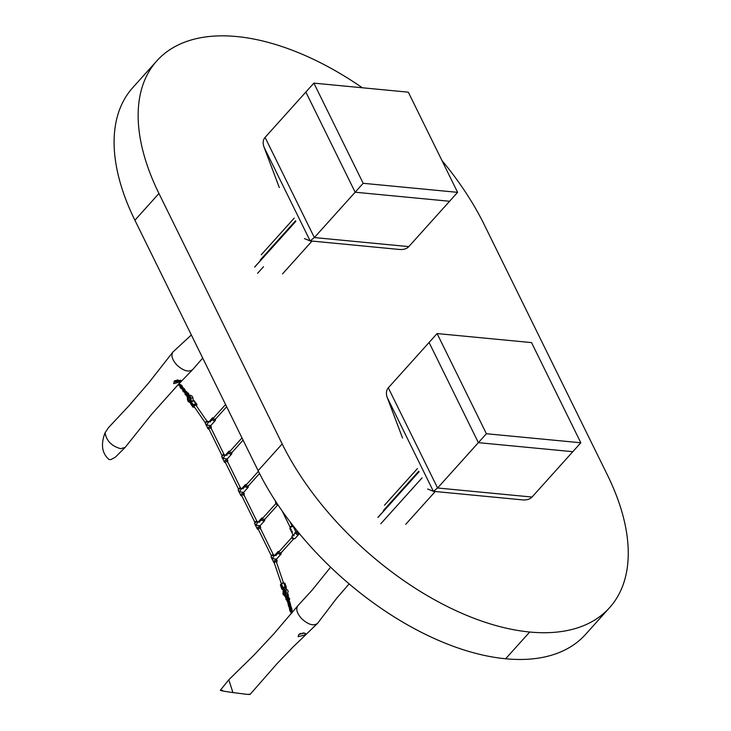<?xml version="1.0" encoding="UTF-8"?>
<svg xmlns="http://www.w3.org/2000/svg" width="731" height="731" viewBox="0 0 731 731"><rect width="100%" height="100%" fill="white"/><g stroke="black" fill="none" stroke-linecap="round" stroke-linejoin="round"><path stroke-width="1.1" d="M304.416 238.589L310.163 240.901L314.367 237.566L355.147 192.216L305.86 92.042L355.147 192.216L449.583 201.263L355.147 192.216L363.17 183.298L457.606 192.344L408.803 246.612C406.527 249.006 403.083 249.92 398.45 249.362M279.306 187.547L264.083 147.251C262.612 143.175 262.95 139.895 265.079 137.391L313.882 83.133L363.17 183.298M264.083 147.251L310.163 240.901L399.217 249.445M457.606 192.344L408.309 92.17L313.882 83.133M427.644 489.021L433.392 491.333L437.595 487.997L478.376 442.648L429.088 342.474L478.376 442.648L572.812 451.694L478.376 442.648L486.398 433.73L580.825 442.776L532.031 497.043C529.756 499.428 526.311 500.351 521.678 499.794M402.525 437.979L387.311 397.682C385.84 393.607 386.178 390.327 388.307 387.823L437.101 333.564L486.398 433.73M387.311 397.682L433.392 491.333L522.446 499.876M580.825 442.776L531.538 342.601L437.101 333.564M180.027 381.92L180.859 380.266L174.197 381.363L173.676 383.665L180.027 381.92M192.82 369.429L192.701 369.566C188.762 372.472 183.499 370.973 176.911 365.052C172.105 359.679 170.789 355.312 172.973 351.958L191.348 334.962M178.327 384.46L151.701 414.194L125.129 447.427L120.67 448.679C111.605 446.138 106.415 440.83 105.081 432.734L108.499 427.635L128.793 405.961L148.841 382.715L172.973 351.958M192.701 369.566L178.985 383.766M178.053 380.166A1.572 0.786 -26.2 0 1 177.761 380.714M260.218 260.053L295.552 220.762M105.081 432.734C100.622 444.384 101.929 453.302 109.001 459.488L110.746 459.653L115.324 457.204L125.129 447.427M263.507 266.733L257.586 273.303M178.766 381.354L179.296 381.408L178.766 381.354M298.751 634.499L304.114 633.009L305.467 633.494L304.58 635.056L298.184 636.683L298.751 634.499M349.144 583.868L336.808 598.077L317.574 623.342L292.921 647.127L277.232 663.446L250.048 694.45M317.574 623.342C313.636 626.248 308.372 624.74 301.784 618.819C296.969 613.437 295.653 609.078 297.846 605.725L298.065 605.487M222.626 690.402C218.523 690.256 221.959 690.987 232.942 692.586L246.374 694.267C250.148 694.605 251.071 694.56 249.143 694.139M232.942 692.586L228.794 679.784L254.013 655.077L273.586 634.133L297.846 605.725M386.736 517.164L422.07 477.873M383.446 510.485L418.781 471.193M441.926 160.491A221.594 120.642 -138 0 1 484.224 224.636L607.452 475.077A221.594 120.642 -138 0 1 609.581 607.68A221.594 120.642 -138 0 1 529.71 632.023L529.701 632.013A221.594 120.642 -138 0 1 282.184 443.927L158.947 193.487A221.594 120.642 -138 0 1 156.818 60.883A221.594 120.642 -138 0 1 236.698 36.55L236.707 36.55A221.594 120.642 -138 0 1 362.329 87.766M609.581 607.68L585.522 634.435A221.594 120.642 -138 0 1 505.651 658.768L505.642 658.768A221.594 120.642 -138 0 1 258.125 470.682L134.897 220.241A221.594 120.642 -138 0 1 132.768 87.638L156.818 60.883M188.26 397.088A2.074 1.398 95.5 0 1 190.078 397.189A2.074 1.398 95.5 0 1 190.115 399.939L190.535 399.3L190.005 399.574A1.48 0.996 -84.5 0 0 190.124 399.281A1.48 0.996 -84.5 0 0 190.215 398.358A1.48 0.996 -84.5 0 0 189.959 397.646A1.48 0.996 -84.5 0 0 188.762 397.472M190.115 399.939L191.294 401.072L190.91 398.706L191.294 401.072M190.718 398.788L190.252 396.942A2.412 1.636 95.5 0 0 188.068 396.896A2.504 1.69 95.5 0 1 189.347 396.229A2.504 1.69 95.5 0 1 190.352 396.878A2.504 1.69 95.5 0 1 190.782 398.057L190.864 398.066A2.504 1.69 -84.5 0 0 190.435 396.887A2.504 1.69 -84.5 0 0 189.43 396.229A2.504 1.69 -84.5 0 0 189.393 396.229M189.101 401.145L187.849 400.478A2.412 1.636 95.5 0 1 187.529 397.966M189.027 401.228A3.847 2.604 -84.5 0 0 189.064 401.237A3.847 2.604 -84.5 0 0 189.119 401.237L190.864 401.703L189.886 400.277A2.074 1.398 95.5 0 1 188.013 400.232A2.074 1.398 95.5 0 1 187.73 398.139M190.7 401.611L189.11 401.164M191.01 400.698L190.919 401.621M188.242 398.505A1.48 0.996 -84.5 0 0 188.488 399.811A1.48 0.996 -84.5 0 0 189.804 399.866L190.307 399.565L189.886 400.277M190.709 398.77L190.828 398.697A3.847 2.604 -84.5 0 0 190.782 398.057L190.663 398.075M190.837 397.892A2.412 1.636 95.5 0 1 190.864 398.066A3.847 2.604 95.5 0 1 190.91 398.706L191.001 398.916M190.901 398.121L192.938 398.02L192.335 396.385L190.517 395.243L188.095 396.522A1.142 0.53 -145.8 0 0 188.077 396.832A1.142 0.53 -145.8 0 1 188.095 396.522A1.142 0.53 -145.8 0 1 188.516 396.394M194.336 406.875A1.142 0.658 -34.4 0 1 194.208 406.756A1.142 0.658 -34.4 0 1 194.327 406.007M185.848 394.301L185.966 393.653L185.254 393.433L185.848 394.301M188.817 394.621L188.744 393.671M185.226 394.338L185.866 393.397L185.921 394.164L185.226 394.338M188.625 393.808A0.713 0.484 95.5 0 1 188.635 394.283L188.671 394.841L187.794 394.201M185.162 393.479A1.069 0.722 95.5 0 1 186.506 394.137L186.012 394.027A0.713 0.484 -84.5 0 0 185.217 393.388A0.713 0.484 -84.5 0 0 185.665 394.548L186.012 394.027M187.492 395.27L186.917 394.722L187.492 395.27M186.049 394.594L186.816 394.155L186.889 394.676L186.816 394.155A1.069 0.722 -84.5 0 0 186.067 392.867M186.679 395.508L187.364 395.279L186.679 395.508L187.447 397.892L190.161 399.153M187.83 395.005L189.356 395.471M187.575 395.855A1.096 0.74 -84.5 0 0 187.41 395.489L189.658 395.709L188.242 395.169L187.41 395.489L187.556 396.412M189.21 395.434L187.529 395.279L189.21 395.434M186.844 393.644A0.713 0.484 95.5 0 1 186.853 394.11L185.912 392.83L185.162 394.621L185.711 394.959A1.069 0.722 95.5 0 0 185.966 394.914L185.665 394.548M187.949 394.237L188.287 394.301A1.069 0.722 95.5 0 0 187.766 393.004L188.013 393.031A1.069 0.722 -84.5 0 0 187.849 393.04M188.242 395.169L187.41 395.489L188.242 395.169M286.04 591.772L285.474 591.9M284.999 591.827L284.14 591.589A1.48 0.996 -84.5 0 0 283.792 593.499A1.48 0.996 -84.5 0 0 284.094 594.001M284.149 594.769A2.074 1.398 95.5 0 1 283.253 593.773A2.074 1.398 95.5 0 1 283.774 591.068L284.14 591.589M283.774 591.068L283.436 589.67M283.162 589.506L283.043 593.947A2.504 1.69 95.5 0 1 282.943 593.581M285.136 594.029A1.48 0.996 -84.5 0 0 285.602 593.307A1.48 0.996 -84.5 0 0 285.684 592.384A1.48 0.996 -84.5 0 0 285.602 592.019A1.48 0.996 -84.5 0 0 284.386 591.388L283.564 589.177L286.004 591.525A2.412 1.636 95.5 0 1 285.328 594.742M284.286 595.226A2.504 1.69 95.5 0 1 283.052 593.992L283.116 589.168L285.181 590.292L283.683 589.14M285.401 590.611L286.232 591.516L285.401 594.933A2.504 1.69 -84.5 0 0 286.196 591.498A2.504 1.69 -84.5 0 0 285.574 590.547A3.847 2.604 -84.5 0 0 285.181 590.292L285.117 590.2M285.099 590.282L285.099 590.282A3.847 2.604 95.5 0 1 285.492 590.538A2.504 1.69 95.5 0 1 286.113 591.489A2.504 1.69 95.5 0 1 285.373 594.86M284.386 591.388L285.373 591.918A0.941 0.64 95.5 0 1 285.483 591.891L285.647 591.918M285.519 594.833A1.142 0.704 50.7 0 0 287.091 595.838A1.142 0.704 50.7 0 1 285.519 594.833M286.25 598.342L286.625 599.457L286.854 598.68L286.25 598.342M289.54 599.694L289.631 598.698M286.936 597.985L286.442 596.368L285.638 596.916M286.314 596.368L287.219 597.483L288.16 596.533M288.306 596.56L288.343 597.044L288.306 596.56M285.62 595.701L287.402 596.697L288.343 596.249A1.096 0.74 -84.5 0 0 288.16 595.92L287.566 596.405L287.685 595.902M288.343 596.249L287.402 596.697L288.343 596.249L287.402 596.697L286.095 596.039A1.096 0.74 -84.5 0 0 285.912 595.701M286.826 598.579L286.808 599.192L286.04 599.219L286.826 598.579M286.04 598.534L286.753 597.857L286.04 598.534A0.713 0.484 -84.5 0 0 285.995 599.256A1.069 0.722 95.5 0 1 285.985 599.201M288.626 598.022L288.635 598.031A1.069 0.722 95.5 0 1 289.138 599.484M286.753 599.977A1.069 0.722 -84.5 0 0 287.064 597.885L286.844 597.857M287.219 597.483L287.639 597.94M288.197 596.533L287.886 598.077M287.009 597.867L286.598 599.987A1.069 0.722 95.5 0 1 286.04 599.457M287.055 597.876L286.771 597.848A1.069 0.722 95.5 0 1 286.598 599.987L285.922 599.393L286.013 598.177M286.799 597.857L286.726 597.848A1.069 0.722 95.5 0 1 286.799 597.857L287.384 597.748M206.964 421.211L196.118 405.431A1.142 0.658 145.5 0 0 195.031 405.403A1.142 0.658 145.5 0 0 194.227 406.728L205.475 423.085M213.717 417.703A1.215 0.667 42.1 0 0 213.516 417.821A1.215 0.667 42.1 0 0 213.525 418.552A1.215 0.667 42.1 0 0 214.43 419.448A1.215 0.667 42.1 0 0 215.316 419.448A1.215 0.667 42.1 0 0 215.417 419.238M209.934 421.869L210.574 421.166L209.934 421.869M211.222 420.453L211.862 419.74L211.222 420.453M210.245 425.506L206.955 425.159L206.526 424.263L206.955 425.159L207.832 423.011L212.31 418.059A1.955 1.069 -137.9 0 1 212.483 417.931M215.316 420.489A1.955 1.069 -137.9 0 1 215.197 420.681L210.72 425.625L211.332 426.867A1.955 0.969 -26 0 1 211.378 427.041M211.78 420.499L211.862 419.74L211.78 420.499M210.491 421.915L210.574 421.166L210.491 421.915M211.149 428.302A1.215 0.603 154 0 0 211.122 428.11A1.215 0.603 154 0 0 210.254 427.927A1.215 0.603 154 0 0 209.13 428.558A1.215 0.603 154 0 0 208.938 429.179A1.215 0.603 154 0 0 209.103 429.335M206.955 425.159L207.101 424.464M230.146 451.091A1.215 0.667 42.1 0 0 229.945 451.21A1.215 0.667 42.1 0 0 229.954 451.941A1.215 0.667 42.1 0 0 230.859 452.836A1.215 0.667 42.1 0 0 231.754 452.845A1.215 0.667 42.1 0 0 231.846 452.626M226.363 455.267L227.003 454.554L226.363 455.267M227.652 453.841L228.291 453.129L227.652 453.841M226.674 458.894L223.384 458.547L222.955 457.652L223.384 458.547L224.262 456.4L228.739 451.447A1.955 1.069 -137.9 0 1 228.913 451.319M231.745 453.887A1.955 1.069 -137.9 0 1 231.636 454.07L227.149 459.022L227.761 460.256A1.955 0.969 -26 0 1 227.807 460.429M228.209 453.887L228.291 453.129L228.209 453.887M226.93 455.303L227.003 454.554L226.93 455.303M227.579 461.69A1.215 0.603 154 0 0 227.551 461.499A1.215 0.603 154 0 0 226.692 461.316A1.215 0.603 154 0 0 225.568 461.946A1.215 0.603 154 0 0 225.367 462.568A1.215 0.603 154 0 0 225.532 462.723M223.384 458.547L223.531 457.853M246.585 484.479A1.215 0.667 42.1 0 0 246.374 484.598A1.215 0.667 42.1 0 0 246.384 485.329A1.215 0.667 42.1 0 0 247.288 486.225A1.215 0.667 42.1 0 0 248.184 486.234A1.215 0.667 42.1 0 0 248.275 486.014M242.793 488.655L243.432 487.942L242.793 488.655M244.081 487.23L244.721 486.526L244.081 487.23M243.112 492.292L239.823 491.936L239.384 491.049L239.823 491.936L240.691 489.788L245.168 484.845A1.955 1.069 -137.9 0 1 245.342 484.708M248.174 487.275A1.955 1.069 -137.9 0 1 248.065 487.458L243.587 492.411L244.191 493.644A1.955 0.969 -26 0 1 244.236 493.818M244.638 487.275L244.721 486.526L244.638 487.275M243.359 488.701L243.432 487.942L243.359 488.701M244.008 495.088A1.215 0.603 154 0 0 243.98 494.887A1.215 0.603 154 0 0 243.121 494.704A1.215 0.603 154 0 0 241.998 495.335A1.215 0.603 154 0 0 241.797 495.956A1.215 0.603 154 0 0 241.961 496.121M239.823 491.936L239.96 491.241M263.014 517.877A1.215 0.667 42.1 0 0 262.813 517.996A1.215 0.667 42.1 0 0 262.822 518.727A1.215 0.667 42.1 0 0 263.717 519.613A1.215 0.667 42.1 0 0 264.613 519.622A1.215 0.667 42.1 0 0 264.704 519.412M259.222 522.044L259.87 521.331L259.222 522.044M260.51 520.627L261.15 519.915L260.51 520.627M259.542 525.68L256.252 525.333L255.813 524.438L256.252 525.333L257.12 523.177L261.597 518.233A1.955 1.069 -137.9 0 1 261.771 518.096M264.604 520.664A1.955 1.069 -137.9 0 1 264.494 520.856L260.017 525.799L260.62 527.033A1.955 0.969 -26 0 1 260.665 527.215M261.077 520.664L261.15 519.915L261.077 520.664M259.788 522.089L259.87 521.331L259.788 522.089M260.437 528.476A1.215 0.603 154 0 0 260.41 528.285A1.215 0.603 154 0 0 259.551 528.102A1.215 0.603 154 0 0 258.427 528.732A1.215 0.603 154 0 0 258.226 529.345A1.215 0.603 154 0 0 258.399 529.509M256.252 525.333L256.389 524.63M279.443 551.265A1.215 0.667 42.1 0 0 279.242 551.384A1.215 0.667 42.1 0 0 279.251 552.115A1.215 0.667 42.1 0 0 280.147 553.001A1.215 0.667 42.1 0 0 281.042 553.011A1.215 0.667 42.1 0 0 281.143 552.8M275.651 555.432L276.3 554.728L275.651 555.432M276.939 554.016L277.579 553.303L276.939 554.016M275.971 559.069L272.681 558.722L272.243 557.826L272.681 558.722L273.549 556.574L278.027 551.622A1.955 1.069 -137.9 0 1 278.2 551.494M281.033 554.052A1.955 1.069 -137.9 0 1 280.923 554.244L276.446 559.188L277.049 560.43A1.955 0.969 -26 0 1 277.095 560.604M277.506 554.061L277.579 553.303L277.506 554.061M276.217 555.478L276.3 554.728L276.217 555.478M274.719 562.916A1.307 0.649 -26 0 1 274.774 562.084A1.307 0.649 -26 0 1 276.181 561.371A1.307 0.649 -26 0 1 276.939 561.828A1.307 0.649 -26 0 1 276.693 562.267A1.307 0.649 -26 0 1 276.537 562.422A1.215 0.603 154 0 0 276.638 562.294A1.215 0.603 154 0 0 276.839 561.673A1.215 0.603 154 0 0 275.98 561.49A1.215 0.603 154 0 0 274.856 562.121M272.681 558.722L272.818 558.027M293.515 535.046L293.305 535.832L293.862 535.878L293.944 535.119L293.04 534.937L292.181 535.887A1.955 1.06 42 0 0 292.199 537.057A1.955 1.06 42 0 0 293.652 538.491A1.955 1.06 42 0 0 295.086 538.5L298.568 534.626A1.955 1.06 -138 0 1 297.142 534.617A1.955 1.06 -138 0 1 295.69 533.182A1.955 1.06 -138 0 1 295.671 532.013A1.955 1.06 -138 0 1 295.845 531.885M293.862 535.878L293.944 535.119L293.862 535.878M292.4 531.976L291.961 531.09L292.4 531.976M291.313 529.774L290.874 528.888L291.313 529.774M298.842 533.109A1.307 0.713 -138 0 1 298.842 533.219A1.307 0.713 -138 0 1 297.983 533.557A1.307 0.713 -138 0 1 296.804 532.515A1.307 0.713 -138 0 1 297.042 531.592L294.803 532.972L293.944 535.119M297.078 531.647A1.215 0.658 42 0 0 296.877 531.766A1.215 0.658 42 0 0 296.887 532.497A1.215 0.658 42 0 0 297.791 533.392A1.215 0.658 42 0 0 298.687 533.392A1.215 0.658 42 0 0 298.778 533.182M177.734 380.97A1.608 0.804 153.8 0 0 178.154 380.221M302.753 633.32L303.274 633.375L302.753 633.32M299.948 633.704L299.591 634.261L300.404 634.079L301.108 633.302M265.079 137.391L314.367 237.566L408.803 246.612M388.307 387.823L437.595 487.997L532.031 497.043M254.781 266.989L295.836 221.338M179.57 381.198L178.474 381.737M178.538 381.372L179.451 381.463L178.538 381.372M175.166 380.632L174.28 381.335M380.814 523.734L422.061 477.864M378.009 517.42L419.064 471.769M258.125 470.682L282.184 443.927M505.642 658.768L529.701 632.013M134.897 220.241L158.947 193.487M505.651 658.768L529.71 632.023M190.224 398.358L190.142 399.281A1.48 0.996 95.5 0 1 190.124 399.153M188.625 401.081L188.662 401.164A2.504 1.69 95.5 0 1 187.867 400.551A2.504 1.69 95.5 0 1 187.474 399.546M190.873 398.093L190.864 398.066A3.765 2.54 -84.5 0 1 190.919 398.706L190.471 396.906L189.43 396.229L188.041 396.869M188.854 401.209A1.142 0.832 107.6 0 0 189.366 402.297L188.013 401.255L187.492 397.938L187.84 400.533L188.671 401.173A3.847 2.604 95.5 0 0 188.982 401.228L189.192 401.246M190.709 401.694L189.082 401.218A3.847 2.604 95.5 0 1 188.982 401.228L188.662 401.164M190.828 398.697L191.147 401.063M191.047 401.145L191.129 401.721L191.613 401.42M190.69 402.717L189.366 402.297A1.142 0.832 107.6 0 0 189.493 402.324M196.365 405.796L196.548 405.531A1.361 0.777 145.6 0 0 196.228 404.444L194.126 400.844L193.496 400.78L196.237 403.932A1.718 0.987 -34.4 0 1 196.803 404.225A1.718 0.987 -34.4 0 1 196.712 405.212M190.745 402.863A1.361 0.777 -34.4 0 1 190.8 402.735L192.929 405.851L193.496 405.011L191.385 401.913L190.809 402.754A1.718 0.987 145.6 0 0 190.654 403.841L190.809 402.754M193.103 400.798A1.361 0.777 -34.4 0 0 191.476 401.703L191.358 401.876M196.228 404.444L195.597 404.38A1.361 0.777 145.6 0 0 193.925 405.276L193.359 406.116A1.361 0.777 145.6 0 0 193.678 407.213L194.309 407.268L193.633 407.258M194.684 401.127A1.718 0.987 145.6 0 0 194.126 400.844L196.803 404.225L196.548 405.531M193.678 407.213L193.331 407.231A1.718 0.987 -34.4 0 1 192.774 406.939A1.718 0.987 -34.4 0 1 192.929 405.851L193.359 406.116M193.496 400.78A1.718 0.987 145.6 0 0 191.385 401.913L193.496 400.78M193.925 405.276L193.496 405.011A1.718 0.987 -34.4 0 1 195.606 403.877L195.597 404.38M193.158 400.789L193.816 400.807M196.657 405.339L196.42 405.869M188.607 394.338A1.069 0.722 -84.5 0 0 188.013 393.031L188.735 394.557M185.866 394.95A1.069 0.722 -84.5 0 0 186.021 394.987L185.711 394.959A1.069 0.722 95.5 0 1 185.281 394.685M188.434 395.791L187.629 396.083M284.057 590.84A2.074 1.398 95.5 0 1 285.794 591.699A2.074 1.398 95.5 0 1 285.245 594.431M284.249 595.135A2.412 1.636 95.5 0 1 283.043 593.947M286.305 591.918A2.412 1.636 95.5 0 1 286.123 593.883M285.035 589.287L283.893 589.195M284.871 587.907A1.142 0.466 161.1 0 0 283.637 588.199A1.142 0.466 161.1 0 0 283.089 588.848L283.116 589.168M285.72 590.657A1.142 0.758 -49.4 0 1 287.31 589.853L288.224 591.251L286.662 596.13M285.675 588.446L285.83 588.318A1.361 0.557 161.1 0 0 285.666 587.541L285.035 587.486A1.361 0.557 161.1 0 0 283.208 588.071L282.504 588.638A1.361 0.557 161.1 0 0 282.669 589.414L283.098 589.46M283.802 583.046L285.145 587.002L285.775 587.057L284.432 583.11L283.802 583.046A1.718 0.704 161.1 0 0 281.49 583.786L280.786 584.361L282.139 588.309L282.842 587.733L281.526 583.539L283.802 583.046M283.738 582.945L284.432 583.11A1.718 0.704 161.1 0 1 284.999 583.411L286.351 587.358A1.718 0.704 -18.9 0 1 286.123 587.907M284.999 583.411L283.473 582.918A1.361 0.557 -18.9 0 0 281.645 583.502L280.786 584.361A1.718 0.704 161.1 0 0 280.43 585.038L281.472 583.649M285.666 587.541L285.775 587.057A1.718 0.704 -18.9 0 1 286.351 587.358L285.83 588.318M283.208 588.071L282.842 587.733A1.718 0.704 -18.9 0 1 285.145 587.002L285.035 587.486M282.285 589.277A1.718 0.704 -18.9 0 1 281.773 588.985A1.718 0.704 -18.9 0 1 282.139 588.309L282.504 588.638M280.43 585.038L281.773 588.985L283.034 589.451M289.513 598.844A0.713 0.484 95.5 0 1 289.449 599.539M289.238 599.923A1.069 0.722 -84.5 0 0 288.846 598.049M285.995 599.256A0.713 0.484 -84.5 0 0 286.872 598.543A0.713 0.484 -84.5 0 0 286.47 598.186M287.731 598.671A0.713 0.484 95.5 0 1 287.658 599.365M207.933 428.722A1.955 0.969 -26 0 1 207.823 428.576A1.955 0.969 -26 0 1 208.143 427.58A1.955 0.969 -26 0 1 209.952 426.566A1.955 0.969 -26 0 1 211.332 426.867L211.378 427.26A1.928 0.959 154 0 0 210.263 426.584A1.928 0.959 154 0 0 208.189 427.644A1.928 0.959 154 0 0 208.107 428.859L209.002 429.353A1.307 0.649 -26 0 1 209.057 428.521A1.307 0.649 -26 0 1 210.455 427.809A1.307 0.649 -26 0 1 211.213 428.265A1.307 0.649 -26 0 1 211.186 428.384A1.243 0.621 154 0 0 210.473 427.873A1.243 0.621 154 0 0 209.112 428.558A1.243 0.621 154 0 0 209.121 429.371M205.402 423.551A1.928 0.959 -26 0 1 205.402 423.331A1.928 0.959 -26 0 1 205.758 422.682A1.928 0.959 -26 0 1 208.682 421.732A1.928 0.959 -26 0 1 208.856 421.869A1.955 0.969 154 0 0 205.776 422.737A1.955 0.969 154 0 0 205.457 423.724L208.107 428.859M215.197 420.681A1.955 1.069 -137.9 0 1 213.772 420.663A1.955 1.069 -137.9 0 1 212.319 419.228A1.955 1.069 -137.9 0 1 212.31 418.059L212.739 417.83A1.928 1.051 42.1 0 0 212.374 419.192A1.928 1.051 42.1 0 0 214.119 420.736A1.928 1.051 42.1 0 0 215.389 420.224L215.197 420.681M205.566 422.326L207.787 421.239A1.307 0.649 154 0 0 205.813 421.888A1.307 0.649 154 0 0 205.566 422.326L205.457 423.724M213.754 417.666A1.243 0.676 42.1 0 0 213.507 418.552A1.243 0.676 42.1 0 0 214.64 419.548A1.243 0.676 42.1 0 0 215.444 419.201A1.307 0.713 -137.9 0 1 215.481 419.265A1.307 0.713 -137.9 0 1 214.622 419.612A1.307 0.713 -137.9 0 1 213.443 418.561A1.307 0.713 -137.9 0 1 213.68 417.648A1.307 0.713 -137.9 0 1 213.781 417.629L212.739 417.83M224.362 462.111A1.955 0.969 -26 0 1 224.253 461.965A1.955 0.969 -26 0 1 224.572 460.978A1.955 0.969 -26 0 1 226.382 459.954A1.955 0.969 -26 0 1 227.761 460.256L227.807 460.649A1.928 0.959 154 0 0 226.692 459.973A1.928 0.959 154 0 0 224.618 461.033A1.928 0.959 154 0 0 224.536 462.248L225.431 462.741A1.307 0.649 -26 0 1 225.486 461.91A1.307 0.649 -26 0 1 226.884 461.197A1.307 0.649 -26 0 1 227.643 461.654A1.307 0.649 -26 0 1 227.615 461.773M221.831 456.939A1.928 0.959 -26 0 1 221.831 456.72A1.928 0.959 -26 0 1 222.187 456.071A1.928 0.959 -26 0 1 225.111 455.121A1.928 0.959 -26 0 1 225.285 455.258A1.955 0.969 154 0 0 222.206 456.126A1.955 0.969 154 0 0 221.886 457.122L224.536 462.248M231.636 454.07A1.955 1.069 -137.9 0 1 230.201 454.061A1.955 1.069 -137.9 0 1 228.748 452.626A1.955 1.069 -137.9 0 1 228.739 451.447L229.168 451.219A1.928 1.051 42.1 0 0 228.803 452.58A1.928 1.051 42.1 0 0 230.548 454.134A1.928 1.051 42.1 0 0 231.818 453.622L231.636 454.07M227.597 461.736A1.243 0.621 154 0 0 226.902 461.261A1.243 0.621 154 0 0 225.541 461.946A1.243 0.621 154 0 0 225.55 462.76M221.996 455.715L224.216 454.627A1.307 0.649 154 0 0 222.242 455.276A1.307 0.649 154 0 0 221.996 455.715L221.886 457.122M231.91 452.562A1.307 0.713 -137.9 0 1 231.91 452.663A1.307 0.713 -137.9 0 1 231.051 453.01A1.307 0.713 -137.9 0 1 229.872 451.959A1.307 0.713 -137.9 0 1 230.11 451.036A1.307 0.713 -137.9 0 1 230.21 451.027L229.168 451.219M230.183 451.064A1.243 0.676 42.1 0 0 229.936 451.941A1.243 0.676 42.1 0 0 231.069 452.946A1.243 0.676 42.1 0 0 231.882 452.59M240.791 495.508A1.955 0.969 -26 0 1 240.682 495.362A1.955 0.969 -26 0 1 241.002 494.366A1.955 0.969 -26 0 1 242.811 493.352A1.955 0.969 -26 0 1 244.191 493.644L244.236 494.046A1.928 0.959 154 0 0 243.121 493.37A1.928 0.959 154 0 0 241.047 494.421A1.928 0.959 154 0 0 240.965 495.645L241.86 496.13A1.307 0.649 -26 0 1 241.915 495.307A1.307 0.649 -26 0 1 243.322 494.595A1.307 0.649 -26 0 1 244.072 495.051A1.307 0.649 -26 0 1 244.044 495.161M238.269 490.337A1.928 0.959 -26 0 1 238.26 490.108A1.928 0.959 -26 0 1 238.626 489.459A1.928 0.959 -26 0 1 241.541 488.509A1.928 0.959 -26 0 1 241.714 488.646M241.714 488.655A1.955 0.969 154 0 0 238.635 489.514A1.955 0.969 154 0 0 238.315 490.51L240.965 495.645M248.065 487.458A1.955 1.069 -137.9 0 1 246.63 487.449A1.955 1.069 -137.9 0 1 245.187 486.014A1.955 1.069 -137.9 0 1 245.168 484.845L245.598 484.607A1.928 1.051 42.1 0 0 245.241 485.969A1.928 1.051 42.1 0 0 246.977 487.522A1.928 1.051 42.1 0 0 248.248 487.01L248.065 487.458M244.026 495.125A1.243 0.621 154 0 0 243.332 494.649A1.243 0.621 154 0 0 241.97 495.335A1.243 0.621 154 0 0 241.979 496.157M238.425 489.103L240.645 488.025A1.307 0.649 154 0 0 238.671 488.664A1.307 0.649 154 0 0 238.425 489.103L238.315 490.51M248.339 485.951A1.307 0.713 -137.9 0 1 248.339 486.051A1.307 0.713 -137.9 0 1 247.48 486.398A1.307 0.713 -137.9 0 1 246.301 485.347A1.307 0.713 -137.9 0 1 246.548 484.425A1.307 0.713 -137.9 0 1 246.639 484.415L245.598 484.607M246.612 484.452A1.243 0.676 42.1 0 0 246.365 485.329A1.243 0.676 42.1 0 0 247.498 486.334A1.243 0.676 42.1 0 0 248.312 485.987M257.221 528.897A1.955 0.969 -26 0 1 257.111 528.751A1.955 0.969 -26 0 1 257.431 527.755A1.955 0.969 -26 0 1 259.24 526.74A1.955 0.969 -26 0 1 260.62 527.033L260.675 527.435A1.928 0.959 154 0 0 259.551 526.759A1.928 0.959 154 0 0 257.476 527.809A1.928 0.959 154 0 0 257.394 529.034L258.29 529.518A1.307 0.649 -26 0 1 258.345 528.696A1.307 0.649 -26 0 1 259.752 527.983A1.307 0.649 -26 0 1 260.51 528.44A1.307 0.649 -26 0 1 260.474 528.55M254.699 523.725A1.928 0.959 -26 0 1 254.69 523.506A1.928 0.959 -26 0 1 255.055 522.848A1.928 0.959 -26 0 1 257.97 521.897A1.928 0.959 -26 0 1 258.144 522.044A1.955 0.969 154 0 0 255.064 522.903A1.955 0.969 154 0 0 254.744 523.899L257.394 529.034M264.494 520.856A1.955 1.069 -137.9 0 1 263.059 520.837A1.955 1.069 -137.9 0 1 261.616 519.403A1.955 1.069 -137.9 0 1 261.597 518.233L262.027 518.005A1.928 1.051 42.1 0 0 261.671 519.357A1.928 1.051 42.1 0 0 263.407 520.911A1.928 1.051 42.1 0 0 264.677 520.399L264.494 520.856M260.455 528.513A1.243 0.621 154 0 0 259.761 528.047A1.243 0.621 154 0 0 258.399 528.732A1.243 0.621 154 0 0 258.409 529.546A1.307 0.649 -26 0 1 258.29 529.518L258.427 529.573M254.854 522.491L257.074 521.413A1.307 0.649 154 0 0 255.101 522.053A1.307 0.649 154 0 0 254.854 522.491L254.744 523.899M264.768 519.339A1.307 0.713 -137.9 0 1 264.768 519.439A1.307 0.713 -137.9 0 1 263.909 519.787A1.307 0.713 -137.9 0 1 262.731 518.736A1.307 0.713 -137.9 0 1 262.977 517.813A1.307 0.713 -137.9 0 1 263.069 517.804L262.027 518.005M263.041 517.84A1.243 0.676 42.1 0 0 262.795 518.718A1.243 0.676 42.1 0 0 263.928 519.723A1.243 0.676 42.1 0 0 264.741 519.375M273.65 562.285A1.955 0.969 -26 0 1 273.54 562.139A1.955 0.969 -26 0 1 273.86 561.143A1.955 0.969 -26 0 1 275.669 560.129A1.955 0.969 -26 0 1 277.049 560.43L277.104 560.823A1.928 0.959 154 0 0 275.98 560.147A1.928 0.959 154 0 0 273.906 561.207A1.928 0.959 154 0 0 273.823 562.422L274.189 562.623M271.128 557.113A1.928 0.959 -26 0 1 271.119 556.894A1.928 0.959 -26 0 1 271.484 556.245A1.928 0.959 -26 0 1 274.399 555.295A1.928 0.959 -26 0 1 274.573 555.432A1.955 0.969 154 0 0 271.493 556.3A1.955 0.969 154 0 0 271.174 557.287L273.823 562.422M280.923 554.244A1.955 1.069 -137.9 0 1 279.489 554.226A1.955 1.069 -137.9 0 1 278.045 552.791A1.955 1.069 -137.9 0 1 278.027 551.622L278.456 551.393A1.928 1.051 42.1 0 0 278.1 552.755A1.928 1.051 42.1 0 0 279.836 554.299A1.928 1.051 42.1 0 0 281.106 553.787L280.923 554.244M277.104 560.823L276.537 562.431A1.243 0.621 154 0 0 276.665 562.294A1.243 0.621 154 0 0 276.446 561.435A1.243 0.621 154 0 0 274.829 562.121M271.292 555.889L273.504 554.802A1.307 0.649 154 0 0 271.53 555.45A1.307 0.649 154 0 0 271.292 555.889L271.174 557.287M281.197 552.727A1.307 0.713 -137.9 0 1 281.197 552.828A1.307 0.713 -137.9 0 1 280.339 553.175A1.307 0.713 -137.9 0 1 279.16 552.124A1.307 0.713 -137.9 0 1 279.406 551.211A1.307 0.713 -137.9 0 1 279.507 551.192L278.456 551.393M279.47 551.229A1.243 0.676 42.1 0 0 279.224 552.115A1.243 0.676 42.1 0 0 280.357 553.111A1.243 0.676 42.1 0 0 281.17 552.764M294.913 538.637A1.928 1.051 -138 0 1 294.657 538.729A1.928 1.051 -138 0 1 292.172 537.102A1.928 1.051 -138 0 1 291.998 536.335A1.928 1.051 -138 0 1 292.071 536.079M296.092 531.784A1.928 1.051 42 0 0 295.744 533.137A1.928 1.051 42 0 0 297.49 534.69A1.928 1.051 42 0 0 298.751 534.178L298.568 534.626A1.955 1.06 -138 0 0 298.687 534.434M295.881 531.857L293.469 526.969A1.955 0.969 153.8 0 0 292.089 526.676A1.955 0.969 153.8 0 0 290.289 527.691A1.955 0.969 153.8 0 0 289.969 528.696L289.915 528.294A1.928 0.959 -26.2 0 1 290.28 527.636A1.928 0.959 -26.2 0 1 293.186 526.685A1.928 0.959 -26.2 0 1 293.359 526.823M289.924 528.513A1.928 0.959 -26.2 0 1 289.915 528.294L290.326 526.832L292.29 526.201A1.307 0.649 153.8 0 0 290.326 526.85A1.307 0.649 153.8 0 0 290.079 527.289M293.707 538.921L291.907 537.303A1.307 0.713 42 0 0 292.034 537.815A1.307 0.713 42 0 0 293.707 538.921L295.086 538.5M297.115 531.62A1.243 0.676 42 0 0 296.868 532.497A1.243 0.676 42 0 0 298.001 533.493A1.243 0.676 42 0 0 298.815 533.146M177.532 381.573A1.608 0.804 153.8 0 0 178.263 380.348A1.608 0.804 153.8 0 0 177.871 380.074A1.754 0.868 -26.2 0 1 178.455 380.833A1.754 0.868 -26.2 0 1 177.194 381.984M176.473 382.222A1.754 0.868 -26.2 0 1 175.897 382.258A1.754 0.868 -26.2 0 1 175.595 381.043A1.754 0.868 -26.2 0 1 177.861 380.074M175.403 381.29A1.608 0.804 153.8 0 0 175.376 381.765A1.608 0.804 153.8 0 0 175.915 382.057A1.608 0.804 153.8 0 0 176.034 382.066M180.594 386.507L181.078 386.626L180.658 386.087M181.626 386.452L180.831 386.781L180.913 385.922L179.872 385.639M179.552 385.904L179.89 385.338L179.232 384.826M178.876 385.109L179.159 384.533M179.387 384.469L179.214 383.766L179.387 384.469M180.804 384.972L180.329 385.283M178.967 383.93L181.078 384.99M182.467 386.397L181.909 386.8M180.274 387.649L180.84 387.202M181.845 385.539L181.279 385.986M180.904 388.463L180.959 387.923M185.08 389.724L184.514 390.126M182.878 390.975L183.454 390.528M184.45 388.865L183.883 389.312M183.518 391.789L183.563 391.249M187.684 393.05L187.127 393.452M187.063 392.191L186.487 392.638M186.103 395.115L186.679 395.444M185.455 392.2L186.332 391.642L187.026 392.044L187.721 394.85M183.198 389.833L183.691 389.952L183.262 389.413M184.23 389.778L183.435 390.107L183.518 389.248L182.476 388.965M182.165 389.23L182.503 388.664L181.845 388.152M181.48 388.435L181.763 387.869M183.417 388.298L182.942 388.609M181.827 387.092L181.032 387.421L181.187 388.38L183.435 390.107M186.021 391.624L185.546 391.935M177.359 381.646L176.856 381.226M177.596 379.864L177.341 381.847L176.39 381.308M177.331 381.847L176.463 382.222L175.623 381.582L176.39 381.207L176.107 380.632M176.701 381.271L176.966 380.321M291.66 611.098L292.226 610.933M290.655 610.787L290.088 610.942M290.984 611.938L290.435 612.094M290.774 610.294L292.016 612.779M291.952 612.24L292.555 612.085M289.522 609.197L290.125 609.024M291.477 608.073L290.874 608.247M291.797 609.234L291.203 609.398M291.404 610.814L290.965 610.257M290.088 607.187L291.559 607.936L291.888 609.087L291.322 610.988L290.737 610.321M288.169 604.473L288.772 604.299M290.125 603.349L289.522 603.523M290.435 604.51L289.851 604.674M290.052 606.09L289.613 605.533M288.736 602.463L290.207 603.212L290.536 604.363L289.969 606.264L289.476 605.56L288.736 606.218M288.763 598.625L288.169 598.799M289.083 599.785L288.498 599.95M288.699 601.366L288.261 600.809M287.246 597.775L288.855 598.488L289.184 599.639L288.617 601.54L288.032 600.873M290.308 606.374L290.874 606.209M289.302 606.063L289.732 607.059L289.083 607.379M289.631 607.214L290.417 607.79M290.975 608.484L290.335 608.64L290.627 607.954L290.152 608.512M288.955 601.65L289.522 601.485M287.95 601.339L287.384 601.494M288.279 602.49L287.731 602.655M289.266 603.23L288.8 603.788M289.275 603.23L288.983 603.916L289.622 603.76M288.069 600.845L289.065 603.066M302.881 633.009L302.46 633.704M300.176 633.603L300.404 634.079M261.241 254.79L294.246 218.094M202.715 358.071L192.756 369.502M282.504 273.915L312.009 241.093M254.626 267.034L295.799 221.255M178.391 381.481L179.415 380.979M174.197 381.079L175.221 380.577M377.854 517.466L419.027 471.687M297.965 605.597L312.338 589.89L330.613 567.165M405.723 524.337L435.237 491.524M228.794 679.784L220.296 690.329M384.469 505.222L417.465 468.525M215.115 419.567L226.665 406.738M213.425 418.031L225.577 404.526M231.544 452.964L243.094 440.126M229.854 451.429L242.007 437.915M247.983 486.353L259.532 473.496M246.283 484.817L258.436 471.303M264.412 519.741L277.634 505.039M262.712 518.206L275.934 503.504M280.841 553.129L293.606 538.93M298.486 533.511L298.924 533.018M279.141 551.594L291.907 537.404M296.786 531.985L297.462 531.227M271.32 555.77L258.207 529.116M254.891 522.382L241.769 495.728M238.461 488.993L225.34 462.339M222.032 455.596L208.911 428.942M273.367 554.747L260.273 528.138M256.937 521.358L243.843 494.75M240.508 487.97L227.414 461.362M224.07 454.572L210.985 427.964M290.116 527.161L282.157 510.987M292.172 526.146L289.988 521.715M190.261 397.892L190.023 399.537M192.938 398.02L193.295 400.679M194.647 407.341L192.774 406.939L190.654 403.841M187.693 392.995L186.935 393.424M188.406 395.087L186.889 394.237M189.375 395.425L188.671 394.402M190.362 397.984L187.629 396.147M186.551 395.763L185.948 394.886M187.565 396.403L188.251 396.312M285.318 593.81L285.739 591.918M283.025 593.983L284.35 595.235M283.135 589.542L283.071 594.44L285.309 596.414M285.611 593.307L285.702 592.384M287.31 589.853L285.145 587.989M288.169 599.639L287.667 599.594M285.364 593.791L285.894 595.683M288.398 596.989L288.178 594.239M285.702 592.576L284.651 592.905L284.24 595.098L286.013 598.223M288.635 598.031L289.577 598.652L288.699 600.188M287.566 596.103L287.493 595.409M288.443 596.743L288.882 598.059M285.885 595.674L287.621 595.975M273.76 561.381L281.334 583.694M276.208 561.454L283.473 582.863M207.787 421.239L208.956 422.015M211.378 427.26L210.967 428.722M215.389 420.224L215.353 418.735M224.216 454.627L225.395 455.404M227.807 460.649L227.396 462.111M231.818 453.622L231.791 452.123M240.645 488.025L241.824 488.792M244.236 494.046L243.825 495.508M248.248 487.01L248.22 485.521M257.074 521.413L258.253 522.19M260.675 527.435L260.254 528.897M264.677 520.399L264.649 518.909M273.504 554.802L274.682 555.578M281.106 553.787L281.079 552.298M292.181 535.887L291.907 537.303M298.723 532.68L298.751 534.178M289.969 528.696L293.04 534.937M292.29 526.201L293.469 526.969M275.569 501.238A3.436 3.436 0 0 0 278.2 505.212M175.376 381.765L178.263 380.348M180.831 386.781L178.583 385.054L178.419 384.095L179.214 383.766M179.141 384.625L180.265 385.347M181.507 388.791L180.137 387.585L180.082 385.593L181.114 384.99L181.809 385.392L182.503 388.198M181.06 387.375L180.813 386.041M180.813 386.032L181.772 386.736L181.772 387.75M184.121 392.118L182.741 390.911L182.686 388.919L183.728 388.316L184.422 388.718L185.107 391.524M183.673 390.701L183.645 389.175L184.367 391.195M186.03 392.684L186.99 393.388L186.99 394.402M185.354 394.237L185.29 392.245M181.745 387.951L182.869 388.673M183.682 388.316L182.759 387.43M186.844 393.104L186.049 393.433L184.431 392.52L183.636 390.747L184.431 390.418M184.349 391.277L185.482 391.999M186.286 391.642L185.363 390.756M186.122 392.584L184.404 391.067M292.674 611.993L291.907 610.029M290.892 609.444L289.933 610.869L291.687 613.364M291.77 612.505L290.81 610.303M290.39 609.526L290.445 607.927M291.322 610.988L290.655 611.18M289.375 608.119L289.887 610.668M290.536 607.89L290.828 610.284M289.037 604.802L289.092 603.203M289.969 606.264L289.302 606.456M288.023 603.395L288.526 605.944M289.174 603.166L289.476 605.56M287.74 598.479L289.01 602.326M288.617 601.54L287.95 601.732M286.771 600.005L287.173 601.22M291.358 607.507L290.554 605.305M289.54 604.72L288.571 606.145L290.335 608.64M289.458 605.579L290.362 607.05M290.006 602.783L289.202 600.58M288.188 599.996L287.219 601.421L288.983 603.916M302.378 633.448L303.402 632.945"/></g></svg>
